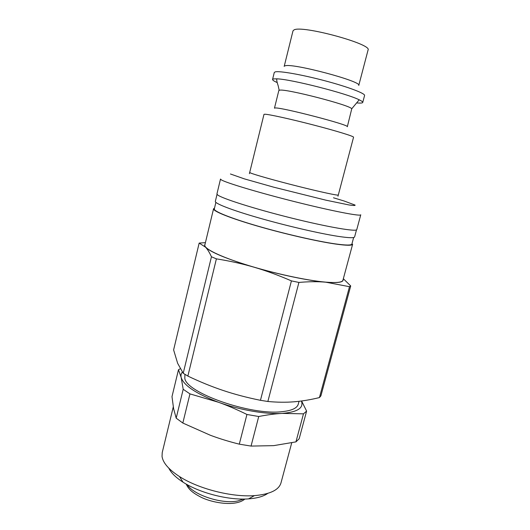 <?xml version="1.0" encoding="UTF-8"?>
<svg xmlns="http://www.w3.org/2000/svg" width="530" height="530" viewBox="0 0 530 530"><rect width="100%" height="100%" fill="white"/><g stroke="black" fill="none" stroke-linecap="round" stroke-linejoin="round"><path stroke-width="0.79" d="M295.939 441.881L273.639 445.644L251.048 446.081L258.733 416.507C267.299 414.824 275.11 413.791 282.165 413.4L303.478 413.837L295.939 441.881L299.159 438.774L306.612 411.101L301.596 400.985M210.297 435.236L182.823 423.039L189.959 393.889L218.565 402.29C227.582 405.529 237.036 409.591 246.934 414.473L239.295 444.16C228.881 441.563 219.221 438.588 210.297 435.236M180.26 368.774L178.484 369.701L181.167 377.459C183.718 385.495 196.186 393.77 218.565 402.29C239.726 409.995 265.722 414.46 282.165 413.4C297.496 412.121 303.909 407.994 301.418 401.011M182.346 372.08C181.081 373.63 180.684 375.425 181.167 377.459L183.201 389.292L189.959 393.889M246.934 414.473L258.733 416.507M303.478 413.837L306.612 411.101M183.201 389.292L176.185 418.15L173.608 408.67L171.992 396.645L178.484 369.701M176.185 418.15L182.823 423.039M239.295 444.16L251.048 446.081M184.944 374.352L184.798 378.109C185.573 392.604 250.677 415.633 282.046 411.671C291.725 410.671 297.131 408.166 298.264 404.165L299.033 401.309M168.805 468.162C171.064 472.833 175.808 477.503 183.035 482.167C199.658 493.033 228.774 500.452 248.57 498.876C257.143 498.233 263.543 496.405 267.769 493.384M173.284 406.881L162.22 452.6L162.041 456.449C162.975 462.875 168.778 469.567 179.458 476.523C198.386 488.832 231.901 497.378 254.413 495.63C270.002 494.285 278.86 490.038 280.993 482.876L291.725 442.822M260.455 400.309C246.92 397.56 234.479 394.28 223.137 390.464C211.768 386.668 200.009 381.872 187.865 376.081L216.392 258.859C229.762 260.979 242.329 263.761 254.102 267.213C265.855 270.638 278.296 275.196 291.421 280.887L260.455 400.309L267.862 401.488L298.913 282.437C308.937 281.549 317.887 281.47 325.764 282.192C337.908 283.152 343.692 282.278 343.109 279.575M183.221 373.266L177.656 363.341L173.615 349.906L199.167 243.078L205.6 247.232C207.528 249.305 209.476 252.485 211.45 256.772L183.221 373.266L187.865 376.081M205.415 242.647L199.167 243.078M205.004 244.37C204.341 245.105 204.54 246.059 205.6 247.232C210.887 252.399 227.052 259.057 254.102 267.213C279.542 274.706 308.917 280.781 325.764 282.192L349.495 286.697L319.431 397.579L320.895 395.864L350.714 285.955L343.341 278.727M349.495 286.697L350.714 285.955M291.421 280.887L298.913 282.437M211.45 256.772L216.392 258.859M319.431 397.579C310.514 399.752 302.014 401.164 293.931 401.806C285.875 402.462 277.19 402.356 267.862 401.488M213.564 208.774L204.838 245.045C203.798 248.61 220.261 256.739 247.119 265.079C273.924 273.414 307.002 280.536 325.619 282.132C336.537 283.02 342.307 282.391 342.93 280.244L352.635 244.224C352.212 245.635 346.58 245.582 335.748 244.065C317.265 241.435 284.034 233.823 256.904 225.912C229.709 218.002 212.815 211.106 213.564 208.774L214.518 208.071M215.889 202.374L214.305 208.952C213.564 211.258 230.285 218.082 257.169 225.906C284 233.723 316.86 241.249 335.159 243.866C345.898 245.363 351.476 245.416 351.9 244.025L353.656 237.493M217.035 194.331L215.339 201.387C214.65 203.46 231.636 210.105 258.898 217.929C286.094 225.747 319.358 233.458 337.815 236.307C348.634 237.95 354.232 238.142 354.61 236.883L356.498 229.881M217.499 194.815L216.936 193.927L220.513 179.041L221.129 179.736C225.011 182.512 258.256 192.536 295.25 201.798C332.25 211.086 360.917 216.604 360.764 214.789L356.783 229.576C356.756 232.021 328.01 227.158 291.109 217.956C254.221 208.78 221.222 198.233 217.499 194.815M337.981 196.232L353.556 137.21C354.08 136.376 336.418 130.93 313.442 124.981C290.493 119.025 268.584 114.222 264.768 114.222L263.98 114.381L249.405 173.654M284.186 66.442L292.984 30.892L293.911 29.985C301.318 24.764 372.597 44.116 368.058 50.032L358.757 85.456C362.745 81.56 291.891 62.686 285.034 65.866M357.141 102.946C360.645 103.244 362.513 103.072 362.745 102.436L364.574 95.499C365.415 93.479 347.905 86.847 324.757 80.732C301.643 74.604 279.317 70.709 275.183 71.894L274.275 72.484L272.566 79.447C272.46 80.116 274.017 81.163 277.236 82.581M362.745 102.436C362.884 101.879 361.705 101.005 359.201 99.812C346.805 93.426 290.871 79.169 276.925 78.837L273.447 78.93L272.566 79.447M279.608 90.186L278.826 90.544L274.467 108.173L275.202 107.974C281.377 107.159 350.602 125.199 347.322 126.743L351.754 108.782C350.317 105.192 285.458 88.464 279.608 90.186M187.275 484.685C193.483 495.113 222.593 504.507 238.003 500.916L243.634 499.055M333.476 197.783L344.063 200.983L355.087 205.077C355.451 205.653 353.444 205.614 349.065 204.964L325.798 200.148L273.692 187.176L244.376 178.875L230.424 173.986M338.292 195.02C338.385 195.795 320.517 191.966 297.774 186.242C275.05 180.525 253.724 174.489 250.345 172.879L249.709 172.442M248.57 498.876L254.413 495.63M183.035 482.167L179.458 476.523M244.933 499.035C242.747 500.804 240.057 502.016 236.864 502.678C226.144 505.123 209.681 501.632 200.983 497.173C190.84 491.966 188.276 488.375 186.149 484.049M279.171 90.279L278.21 85.88C277.038 82.382 276.567 80.169 276.786 79.228L276.925 78.837M351.754 108.782L359.201 99.812"/></g></svg>
